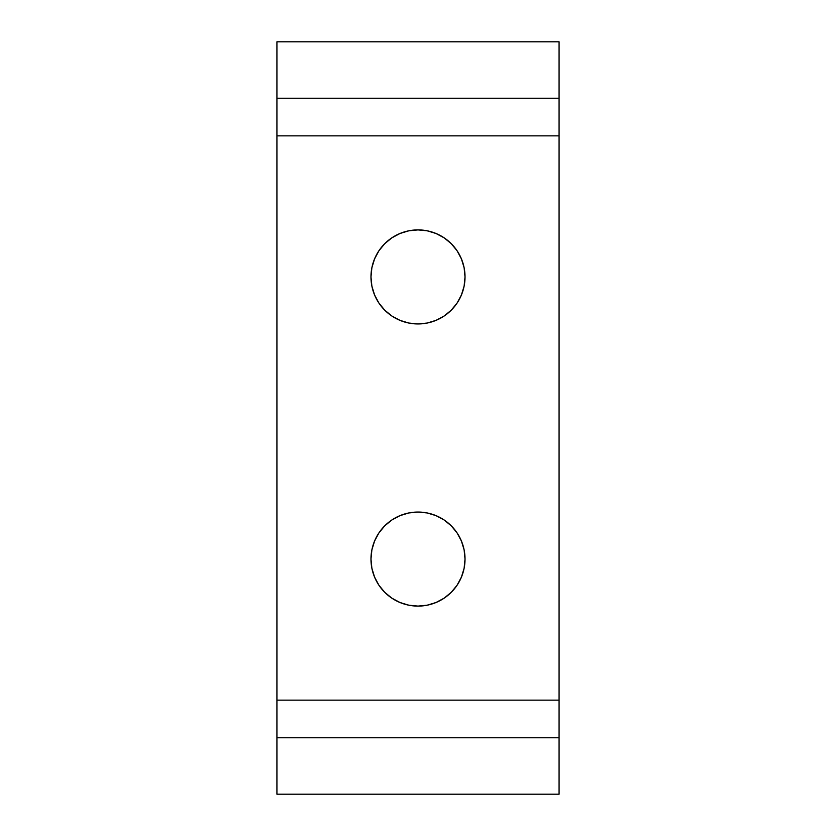 <?xml version="1.0" encoding="UTF-8"?>
<svg xmlns="http://www.w3.org/2000/svg" width="836" height="836" viewBox="0 0 836 836"><rect width="100%" height="100%" fill="white"/><g stroke="black" fill="none" stroke-linecap="round" stroke-linejoin="round"><path stroke-width="1.25" d="M374.559 577.07L378.896 585.2L384.748 592.327L391.875 598.179L400.005 602.516L408.825 605.201L418 606.1A47.025 47.025 0 0 1 370.975 559.075A47.025 47.025 0 0 1 418 512.05L408.825 512.949L400.005 515.634L391.875 519.971L384.748 525.823L378.896 532.95L374.559 541.08L371.874 549.9L370.975 559.075L371.874 568.25L374.559 577.07L371.874 568.25M371.874 267.75L370.975 276.925L371.874 286.1L374.559 294.92L378.896 303.05L384.748 310.177L391.875 316.029L400.005 320.366L408.825 323.051L418 323.95A47.025 47.025 0 0 1 370.975 276.925A47.025 47.025 0 0 1 418 229.9L408.825 230.799L400.005 233.484L391.875 237.821L384.748 243.673L378.896 250.8L374.559 258.93L371.874 267.75L374.559 258.93M464.126 568.25L461.441 577.07L464.126 568.25L465.025 559.075L464.126 549.9L461.441 541.08L457.104 532.95L451.252 525.823L444.125 519.971L435.995 515.634L427.175 512.949L418 512.05A47.025 47.025 0 0 1 465.025 559.075A47.025 47.025 0 0 1 418 606.1L427.175 605.201L435.995 602.516L444.125 598.179L451.252 592.327L457.104 585.2L461.441 577.07M374.57 541.049L375.437 539.074M461.441 258.93L464.126 267.75L465.025 276.925L464.126 267.75L461.441 258.93L457.104 250.8L451.252 243.673L444.125 237.821L435.995 233.484L427.175 230.799L418 229.9A47.025 47.025 0 0 1 465.025 276.925A47.025 47.025 0 0 1 418 323.95L427.175 323.051L435.995 320.366L444.125 316.029L451.252 310.177L457.104 303.05L461.441 294.92L464.126 286.1L465.025 276.925M461.43 294.951L460.563 296.926M559.075 41.8L276.925 41.8L276.925 98.23L559.075 98.23L559.075 41.8L276.925 41.8L276.925 98.23L559.075 98.23L559.075 135.85L276.925 135.85L276.925 98.23L276.925 135.85L559.075 135.85L559.075 700.15L276.925 700.15L276.925 135.85L276.925 700.15L559.075 700.15L559.075 737.77L276.925 737.77L276.925 700.15L276.925 794.2L559.075 794.2L559.075 737.77L276.925 737.77L276.925 794.2L559.075 794.2L559.075 41.8"/></g></svg>
